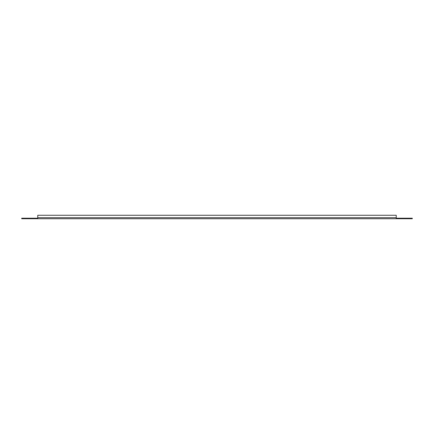 <?xml version="1.0" encoding="UTF-8"?>
<svg xmlns="http://www.w3.org/2000/svg" width="434" height="434" viewBox="0 0 434 434"><rect width="100%" height="100%" fill="white"/><g stroke="black" fill="none" stroke-linecap="round" stroke-linejoin="round"><path stroke-width="0.65" d="M37.753 218.741L37.753 218.204L21.7 218.204L21.7 218.741L412.3 218.741L412.3 218.204L396.247 218.204L396.247 218.741M37.753 218.204L37.753 215.259L396.247 215.259L396.247 218.204M396.247 217.667L37.753 217.667"/></g></svg>
